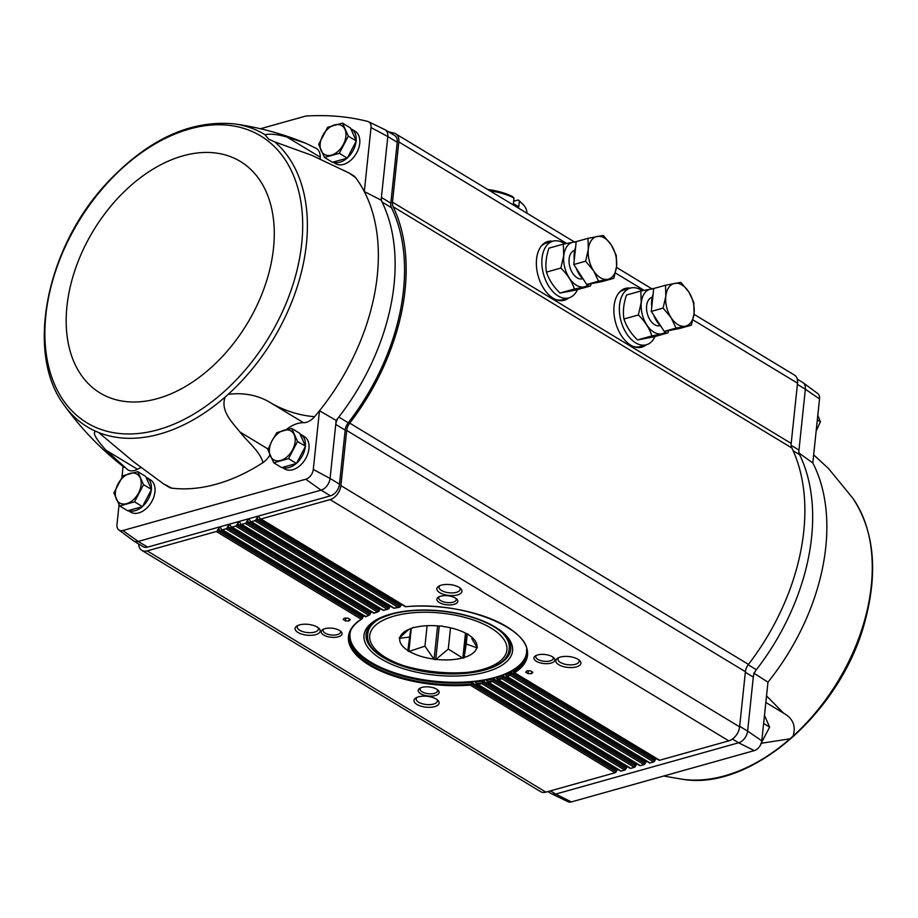 <?xml version="1.0" encoding="UTF-8"?>
<svg xmlns="http://www.w3.org/2000/svg" width="918" height="918" viewBox="0 0 918 918"><rect width="100%" height="100%" fill="white"/><g stroke="black" fill="none" stroke-linecap="round" stroke-linejoin="round"><path stroke-width="1.38" d="M313.302 469.454L330.067 478.462L313.29 469.465L319.475 410.771A187.593 124.55 -58.8 0 1 314.564 416.703C299.693 415.464 285.475 411.08 271.9 403.564C259.197 395.428 244.636 392.353 228.203 394.327A170.966 113.511 -58.8 0 0 306.394 244.131A170.966 113.511 -58.8 0 0 274.815 141.923L268.733 139.215L264.992 134.728C269.961 133.558 277.259 134.315 286.875 137L305.694 143.219L316.297 148.418A15.778 10.477 121.2 0 1 320.244 157.196A32.6 21.642 121.2 0 0 320.244 158.619M269.892 454.915A15.778 10.477 121.2 0 1 262.927 462.638A187.593 124.55 -58.8 0 1 171.884 488.169L163.622 483.924L133.615 461.823L98.616 432.504L95.988 431.403C90.744 432.332 99.741 443.21 105.857 450.13L137.47 469.259A32.6 21.642 121.2 0 1 140.661 467.721M137.47 469.259A15.778 10.477 121.2 0 1 127.843 469.844L105.857 450.13M228.203 394.327L225.174 397.012C220.091 410.908 232.323 422.395 239.931 431.999L268.171 449.097M262.927 462.638C260.368 451.943 248.319 442.625 239.931 431.999M99.419 432.975L98.616 432.504A170.966 113.511 -58.8 0 0 225.174 397.012M356.15 140.661A18.934 12.565 -58.8 0 0 351.456 129.036L355.094 131.24A18.934 12.565 121.2 0 1 359.73 143.38A18.934 12.565 121.2 0 1 350.343 160.65A18.934 12.565 121.2 0 1 335.495 163.622L333.016 162.13M349.092 173.009L353.522 175.694A15.778 10.477 121.2 0 1 355.518 177.507L349.092 173.009L311.959 155.383L274.815 141.923M260.471 128.75L305.648 116.081A376.885 250.224 121.2 0 1 367.808 121.451L367.797 121.474A8.801 5.841 121.2 0 1 368.543 121.75A8.801 5.841 121.2 0 1 371.021 127.568L364.308 191.575A187.593 124.55 -58.8 0 0 355.518 177.507M313.29 469.465A8.801 5.841 121.2 0 1 305.751 479.23L122.863 530.535L138.182 541.425L321.059 490.143A10.511 6.977 -58.8 0 0 330.067 478.462L336.172 420.433L319.475 410.771A187.593 124.55 -58.8 0 0 364.308 191.575L381.119 200.135L381.406 197.439A10.511 6.977 -58.8 0 0 382.072 202.029A189.292 125.674 -58.8 0 0 381.119 200.135M371.044 127.568L387.809 136.564L381.406 197.439L390.827 203.142A10.511 6.977 121.2 0 0 391.493 207.732A189.292 125.674 121.2 0 1 348.243 422.762A10.511 6.977 121.2 0 0 345.168 430.117L339.488 484.153A10.511 6.977 121.2 0 1 330.48 495.835L147.603 547.117A10.511 6.977 121.2 0 1 143.139 546.68L133.73 540.989A10.511 6.977 -58.8 0 0 138.182 541.425L147.603 547.117M345.168 430.117L335.747 424.414A10.511 6.977 121.2 0 1 338.822 417.059A189.292 125.674 -58.8 0 0 382.072 202.029L391.493 207.732M336.172 420.433A189.292 125.674 -58.8 0 0 338.822 417.059L348.243 422.762M122.863 530.535L122.863 530.512A8.801 5.841 121.2 0 1 118.835 529.95A8.801 5.841 121.2 0 1 116.988 524.511L119.042 504.693M123.069 466.401L121.933 477.268M305.373 445.987A18.934 12.565 -58.8 0 0 300.679 434.363L304.317 436.566A18.934 12.565 121.2 0 1 308.953 448.707A18.934 12.565 121.2 0 1 299.566 465.977A18.934 12.565 121.2 0 1 284.718 468.949L282.239 467.446M151.367 489.168A18.934 12.565 -58.8 0 0 146.673 477.544L150.311 479.747A18.934 12.565 121.2 0 1 154.947 491.887A18.934 12.565 121.2 0 1 145.56 509.157A18.934 12.565 121.2 0 1 130.712 512.141L128.233 510.637M314.564 416.703A15.778 10.477 121.2 0 1 303.514 422.705A32.6 21.642 121.2 0 0 286.267 429.624M171.884 488.169A15.778 10.477 121.2 0 1 169.015 487.194L163.622 483.924M305.751 479.23L321.059 490.143L305.751 479.23M368.543 121.75L384.837 129.633A10.488 6.965 -58.8 0 1 387.786 136.553A10.511 6.977 -58.8 0 0 385.227 129.817L394.648 135.52A10.511 6.977 121.2 0 1 397.219 142.267L390.827 203.142M385.227 129.817A10.511 6.977 -58.8 0 0 384.39 129.427M132.984 540.427A10.511 6.977 -58.8 0 0 133.73 540.989M362.426 618.411L361.222 619.18L363.046 616.804L218.197 529.158L217.52 530.443A1.687 1.113 121.2 0 1 216.338 531.511L147.201 550.892A12.622 8.377 121.2 0 1 141.854 550.375A12.622 8.377 121.2 0 1 138.698 543.995M218.197 529.158A2.1 1.4 121.2 0 1 220.584 527.907A2.1 1.4 121.2 0 1 220.974 528.378L221.41 529.353A1.687 1.113 121.2 0 0 221.731 529.72A1.687 1.113 121.2 0 0 222.443 529.789L225.954 528.802A1.687 1.113 121.2 0 0 227.148 527.747L227.825 526.45A2.1 1.4 121.2 0 1 230.2 525.211A2.1 1.4 121.2 0 1 230.602 525.67L231.038 526.645A1.687 1.113 121.2 0 0 231.359 527.024A1.687 1.113 121.2 0 0 232.07 527.093L235.582 526.106A1.687 1.113 121.2 0 0 236.775 525.039L237.452 523.753A2.1 1.4 121.2 0 1 239.827 522.514A2.1 1.4 121.2 0 1 240.229 522.973L240.665 523.948A1.687 1.113 121.2 0 0 240.986 524.327A1.687 1.113 121.2 0 0 241.698 524.396L245.209 523.409A1.687 1.113 121.2 0 0 246.403 522.342L247.08 521.057A2.1 1.4 121.2 0 1 249.455 519.806A2.1 1.4 121.2 0 1 249.857 520.276L250.293 521.252A1.687 1.113 121.2 0 0 250.614 521.631A1.687 1.113 121.2 0 0 251.325 521.699L254.837 520.713A1.687 1.113 121.2 0 0 256.03 519.645L256.696 518.36A2.1 1.4 121.2 0 1 259.083 517.109A2.1 1.4 121.2 0 1 259.484 517.58L259.92 518.555A1.687 1.113 121.2 0 0 260.242 518.922A1.687 1.113 121.2 0 0 260.953 518.991L330.078 499.61A12.622 8.377 121.2 0 0 340.899 485.599L346.694 430.45A10.511 6.977 121.2 0 1 349.735 423.129A191.392 127.074 121.2 0 0 393.134 206.734A10.511 6.977 121.2 0 1 392.479 202.155L398.814 141.911A12.622 8.377 121.2 0 0 395.727 133.821A12.622 8.377 121.2 0 0 394.201 133.179A378.583 251.348 121.2 0 0 388.498 131.802M766.53 695.901L783.628 713.206C792.991 718.427 796.135 726.058 793.06 736.121L790.031 738.806L761.297 743.27M793.06 736.121A170.966 113.511 121.2 0 0 852.604 497.946L828.541 468.559L813.658 454.823M803.514 383.024L817.663 393.501A8.801 5.841 121.2 0 1 819.522 398.928L812.809 462.959A187.593 124.55 121.2 0 1 767.976 682.154L753.712 673.078M798.671 452.792L812.809 462.959M819.533 398.94L805.35 389.221L798.958 450.084L791.167 445.379M798.958 450.084A10.511 6.977 121.2 0 0 799.612 454.685A189.292 125.674 121.2 0 1 756.363 669.715A10.511 6.977 -58.8 0 0 753.299 677.071L745.347 672.251M761.779 740.837A8.801 5.841 121.2 0 1 754.24 750.614L738.611 742.788A10.511 6.977 121.2 0 0 747.619 731.107L761.802 740.837L747.619 731.13L753.299 677.071M761.802 740.837L767.976 682.154M738.634 742.777L754.24 750.637L571.363 801.919A8.801 5.841 121.2 0 1 567.955 801.701L552.108 794.036M571.363 801.919L555.723 794.07L738.611 742.788L732.438 739.059M797.272 379.145L802.768 382.473A10.511 6.977 121.2 0 1 805.35 389.221L797.398 384.401M550.444 790.88L555.723 794.07A10.511 6.977 121.2 0 1 551.27 793.634L547.885 791.591M617.791 769.376A2.1 1.4 121.2 0 0 616.907 770.409L616.23 771.694A1.687 1.113 121.2 0 1 615.049 772.761L545.912 792.142A12.622 8.377 121.2 0 1 540.564 791.626L141.854 550.375M693.962 314.277L794.437 375.072A12.622 8.377 121.2 0 1 797.524 383.173L791.19 443.405L392.479 202.155M513.896 672.412L658.94 760.184A1.687 1.113 121.2 0 0 659.652 760.253L728.789 740.86A12.622 8.377 121.2 0 0 739.61 726.849L745.405 671.701A10.511 6.977 121.2 0 1 748.445 664.38A191.392 127.074 121.2 0 0 791.844 447.984A10.511 6.977 121.2 0 1 791.19 443.405M506.323 676.359L649.324 762.881A1.687 1.113 121.2 0 0 650.036 762.95L653.547 761.963A1.687 1.113 121.2 0 0 654.741 760.896L655.406 759.611A2.1 1.4 121.2 0 1 656.29 758.578M497.545 679.572L639.697 765.578A1.687 1.113 121.2 0 0 640.408 765.646L643.92 764.66A1.687 1.113 121.2 0 0 645.113 763.592L645.779 762.307A2.1 1.4 121.2 0 1 646.662 761.274M627.419 766.668A2.1 1.4 121.2 0 0 626.535 767.712L625.858 768.997A1.687 1.113 121.2 0 1 624.665 770.064L621.153 771.051A1.687 1.113 121.2 0 1 620.442 770.971L476.545 683.899L475.26 682.051A89.39 38.625 -174 0 0 483.935 680.8L484.876 679.756L486.494 680.33L487.619 682.085L630.069 768.274A1.687 1.113 121.2 0 0 630.781 768.343L634.292 767.356A1.687 1.113 121.2 0 0 635.485 766.3L636.163 765.004A2.1 1.4 121.2 0 1 637.046 763.971M560.29 657.093A12.622 5.451 -174 0 0 557.616 658.229A12.622 5.451 -174 0 0 567.794 667.409A12.622 5.451 -174 0 0 579.648 660.535A12.622 5.451 -174 0 0 560.29 657.093M537.65 654.947A10.511 4.544 -174 0 0 535.423 655.888A10.511 4.544 -174 0 0 543.904 663.542A10.511 4.544 -174 0 0 553.784 657.816A10.511 4.544 -174 0 0 537.65 654.947M441.351 585.133A12.622 5.451 -174 0 0 438.678 586.258A12.622 5.451 -174 0 0 448.856 595.438A12.622 5.451 -174 0 0 460.71 588.576A12.622 5.451 -174 0 0 441.351 585.133M440.594 596.218A10.511 4.544 -174 0 0 438.368 597.159A10.511 4.544 -174 0 0 446.848 604.813A10.511 4.544 -174 0 0 456.728 599.087A10.511 4.544 -174 0 0 440.594 596.218M530.512 670.851L532.842 672.263L531.602 673.64L528.022 673.605L525.693 672.194L526.932 670.817L530.512 670.851M299.555 624.894A12.622 5.451 -174 0 0 296.893 626.019A12.622 5.451 -174 0 0 307.06 635.199A12.622 5.451 -174 0 0 318.913 628.337A12.622 5.451 -174 0 0 299.555 624.894M324.892 628.669A10.511 4.544 -174 0 0 322.666 629.61A10.511 4.544 -174 0 0 331.146 637.253A10.511 4.544 -174 0 0 341.026 631.538A10.511 4.544 -174 0 0 324.892 628.669M418.493 696.854A12.622 5.451 -174 0 0 415.82 697.99A12.622 5.451 -174 0 0 425.998 707.17A12.622 5.451 -174 0 0 437.852 700.296A12.622 5.451 -174 0 0 418.493 696.854M421.947 687.387A10.511 4.544 -174 0 0 419.721 688.328A10.511 4.544 -174 0 0 428.19 695.982A10.511 4.544 -174 0 0 438.081 690.267A10.511 4.544 -174 0 0 421.947 687.387M347.968 618.147L350.297 619.558L349.058 620.935L345.489 620.912L343.148 619.501L344.399 618.112L347.968 618.147M650.036 762.95L507.275 676.566A90.021 38.9 -174 0 0 510.156 675.2L510.592 673.973A89.39 38.625 -174 0 1 506.082 676.13L507.275 676.566L505.474 674.764A89.39 38.625 -174 0 0 511.475 671.896L511.98 670.588L514.769 672.584A90.021 38.9 -174 0 0 506.656 626.627A90.021 38.9 -174 0 0 405.836 606.66L405.033 606.465M405.572 606.764C462.454 600.601 532.589 628.933 526.955 654.66A89.39 38.625 -174 0 1 513.69 672.205L659.652 760.253M399.915 607.005L398.217 607.475L399.915 607.005L401.2 605.18M511.475 671.896L510.592 673.973M254.837 520.713L398.217 607.475A90.021 38.9 -174 0 0 394.074 608.072L393.386 607.945M388.796 608.795L387.235 609.345L388.796 608.795L389.966 606.901M502.456 677.576A89.39 38.625 -174 0 1 497.269 679.32L496.558 677.897A89.39 38.625 -174 0 0 503.454 675.568L501.894 678.723A90.021 38.9 -174 0 1 498.589 679.836L640.408 765.646M245.209 523.409L387.235 609.345A90.021 38.9 -174 0 0 383.517 610.206L382.944 610.149M378.836 611.296L377.401 611.916L378.836 611.296L379.903 609.334M486.31 680.169L486.494 680.33A89.39 38.625 -174 0 0 494.274 678.54L492.473 681.546A90.021 38.9 -174 0 1 488.755 682.407L487.32 681.822A89.39 38.625 -174 0 0 493.161 680.479M235.582 526.106L377.401 611.916A90.021 38.9 -174 0 0 374.096 613.029L373.649 613.04M370.034 614.498L368.715 615.186L370.987 612.467M483.935 680.8L481.916 683.68A90.021 38.9 -174 0 1 477.773 684.289L476.201 683.623A89.39 38.625 -174 0 0 482.719 682.682M216.338 531.511L361.222 619.18A90.021 38.9 -174 0 0 369.334 665.137A90.021 38.9 -174 0 0 470.154 685.092L473.481 681.385L474.985 681.845M364.607 615.508L363.046 616.804M225.954 528.802L368.715 615.186A90.021 38.9 -174 0 0 365.834 616.552L365.525 616.644M646.203 344.835A30.501 18.612 -105.7 0 1 641.82 347.153A30.501 18.612 -105.7 0 1 621.75 336.206A30.501 18.612 -105.7 0 1 614.073 305.981A30.501 18.612 -105.7 0 1 625.353 288.424A30.501 18.612 -105.7 0 1 630.299 288.126M568.69 297.925A30.501 18.612 -105.7 0 1 564.306 300.255A30.501 18.612 -105.7 0 1 544.248 289.308A30.501 18.612 -105.7 0 1 536.56 259.083A30.501 18.612 -105.7 0 1 547.839 241.526A30.501 18.612 -105.7 0 1 552.785 241.227M503.454 675.568L504.131 674.363A88.759 38.349 -174 0 0 511.98 670.588L513.196 670.92A89.39 38.625 -174 0 0 527.024 653.811M494.274 678.54L495.077 677.404A88.759 38.349 -174 0 0 504.131 674.363L505.279 674.604M350.687 630.563A88.759 38.349 -174 0 0 385.112 669.279A88.759 38.349 -174 0 0 473.481 681.385A88.759 38.349 -174 0 0 484.876 679.756A88.759 38.349 -174 0 0 495.077 677.404L496.34 677.725M297.994 625.433A10.626 4.59 -174 0 0 297.248 626.879A10.626 4.59 -174 0 0 307.335 632.559A10.626 4.59 -174 0 0 318.385 629.094A10.626 4.59 -174 0 0 317.961 627.533M558.729 657.644A10.626 4.59 -174 0 0 557.983 659.09A10.626 4.59 -174 0 0 568.07 664.758A10.626 4.59 -174 0 0 579.12 661.304A10.626 4.59 -174 0 0 578.696 659.744M323.618 629.105A8.813 3.81 -174 0 0 323.021 630.287A8.813 3.81 -174 0 0 331.375 634.992A8.813 3.81 -174 0 0 340.544 632.123A8.813 3.81 -174 0 0 340.199 630.85M536.376 655.395A8.813 3.81 -174 0 0 535.779 656.565A8.813 3.81 -174 0 0 544.133 661.27A8.813 3.81 -174 0 0 553.29 658.413A8.813 3.81 -174 0 0 552.957 657.139M439.791 585.673A10.626 4.59 -174 0 0 439.045 587.118A10.626 4.59 -174 0 0 449.131 592.798A10.626 4.59 -174 0 0 460.182 589.333A10.626 4.59 -174 0 0 459.757 587.772M416.933 697.405A10.626 4.59 -174 0 0 416.187 698.85A10.626 4.59 -174 0 0 426.273 704.519A10.626 4.59 -174 0 0 437.324 701.065A10.626 4.59 -174 0 0 436.899 699.505M439.32 596.666A8.813 3.81 -174 0 0 438.724 597.836A8.813 3.81 -174 0 0 447.089 602.552A8.813 3.81 -174 0 0 456.246 599.683A8.813 3.81 -174 0 0 455.902 598.41M420.673 687.834A8.813 3.81 -174 0 0 420.065 689.016A8.813 3.81 -174 0 0 428.431 693.721A8.813 3.81 -174 0 0 437.588 690.852A8.813 3.81 -174 0 0 437.255 689.579M349.265 618.939L349.058 620.935M345.776 618.124L345.489 620.912M531.809 671.632L531.602 673.64M528.32 670.828L528.022 673.605M321.059 490.12A10.488 6.965 -58.8 0 0 330.055 478.462L339.488 484.153M138.159 541.402A10.488 6.965 121.2 0 1 133.385 540.725L118.835 529.95M760.632 744.291L769.628 727.113L764.499 715.42M763.627 723.487L769.628 727.113M817.33 419.928L820.405 421.798L817.938 415.556M816.354 430.645L820.405 421.798M95.988 431.403A170.966 113.511 -58.8 0 1 64.226 405.217C25.452 354.279 45.452 250.419 104.732 185.402L107.831 181.959C148.624 139.077 190.829 119.73 234.446 123.907C258.899 127.338 282.641 133.764 305.694 143.219M351.456 129.036A18.934 12.565 -58.8 0 0 350.779 128.669M333.177 162.073A18.934 12.565 -58.8 0 0 347.004 158.206M347.44 157.816A18.934 12.565 -58.8 0 0 356.081 141.326M342.483 123.127L350.446 127.946L356.276 140.959L347.279 158.126L332.465 162.279L324.502 157.46L339.316 153.306L348.312 136.139L342.483 123.127L327.669 127.281L318.672 144.447L324.502 157.46M146.673 477.544A18.934 12.565 -58.8 0 0 145.996 477.176M128.405 510.592A18.934 12.565 -58.8 0 0 142.221 506.713M142.669 506.323A18.934 12.565 -58.8 0 0 151.298 489.833M137.711 471.634L145.675 476.453L151.493 489.466L142.497 506.633L127.682 510.787L119.719 505.967L134.533 501.813L143.529 484.647L137.711 471.634L122.886 475.788L113.889 492.955L119.719 505.967M300.679 434.363A18.934 12.565 -58.8 0 0 300.002 433.996M282.411 467.4A18.934 12.565 -58.8 0 0 296.227 463.521M296.675 463.131A18.934 12.565 -58.8 0 0 305.304 446.653M291.717 428.454L299.681 433.262L305.499 446.274L296.503 463.452L281.688 467.606L273.725 462.787L288.539 458.633L297.535 441.466L291.717 428.454L276.892 432.607L271.946 440.915L267.895 449.774L273.725 462.787M305.499 446.274L297.535 441.466M296.503 463.452L288.539 458.633M151.493 489.466L143.529 484.647M142.497 506.633L134.533 501.813M356.276 140.959L348.312 136.139M347.279 158.126L339.316 153.306M294.185 434.684A16.822 11.177 -58.8 0 0 283.857 430.255A16.822 11.177 -58.8 0 0 271.946 440.915A16.822 11.177 -58.8 0 0 270.362 456.005A16.822 11.177 -58.8 0 0 280.69 460.434A16.822 11.177 -58.8 0 0 292.59 449.774A16.822 11.177 -58.8 0 0 294.185 434.684M140.179 477.865A16.822 11.177 -58.8 0 0 129.851 473.436A16.822 11.177 -58.8 0 0 117.94 484.107A16.822 11.177 -58.8 0 0 116.356 499.197A16.822 11.177 -58.8 0 0 126.684 503.626A16.822 11.177 -58.8 0 0 138.584 492.955A16.822 11.177 -58.8 0 0 140.179 477.865M344.95 129.358A16.822 11.177 -58.8 0 0 334.634 124.928A16.822 11.177 -58.8 0 0 322.723 135.589A16.822 11.177 -58.8 0 0 321.139 150.69A16.822 11.177 -58.8 0 0 331.455 155.108A16.822 11.177 -58.8 0 0 343.366 144.447A16.822 11.177 -58.8 0 0 344.95 129.358M513.632 201.272L518.119 200.021L513.632 201.191M526.829 213.148A43.112 18.635 -174 0 0 522.503 203.888A43.112 18.635 -174 0 0 519.359 201.272L518.762 206.929A43.112 18.635 6 0 0 513.38 203.67L513.977 198.013A43.112 18.635 -174 0 0 489.879 190.783M519.359 201.272L518.119 200.021M487.756 189.51A41.012 17.717 -174 0 1 512.359 196.475L513.977 198.013M522.503 203.888L520.816 202.247A41.012 17.717 -174 0 0 518.085 199.94M408.854 629.358L399.984 637.436A38.808 16.765 -174 0 1 405.286 631.217A38.808 16.765 -174 0 1 412.469 628.05L412.526 627.717A39.325 16.994 6 0 1 413.8 627.361L414.557 627.464A38.808 16.765 -174 0 1 440.33 626.122L440.915 625.95A39.325 16.994 6 0 1 442.568 626.156L443.061 626.455A38.808 16.765 -174 0 1 467.021 633.936L467.778 634.028A39.325 16.994 6 0 1 468.846 634.682L468.777 635.004A38.808 16.765 -174 0 1 473.034 638.331A38.808 16.765 -174 0 1 476.901 646.938L477.394 647.224A39.325 16.994 6 0 1 477.245 647.936L466.218 644L467.273 633.971M476.901 646.938L471.783 638.687M477.326 647.19L477.245 647.936M466.218 644L464.118 657.804A39.325 16.994 6 0 1 462.844 658.172L448.282 649.037L450.509 627.82M466.642 633.73L464.118 657.804M465.483 633.099L462.844 658.172M448.282 649.037L435.729 659.583A39.325 16.994 6 0 1 434.076 659.376L424.954 646.157L427.099 625.686M439.263 626.007L435.729 659.583M437.599 625.869L434.076 659.376M424.954 646.157L408.866 651.493A39.325 16.994 6 0 1 407.799 650.851L410.794 628.6M411.287 628.428L408.866 651.493M409.898 637.046L399.25 638.308A39.325 16.994 6 0 1 399.399 637.597L399.984 637.436M399.743 638.595A38.808 16.765 -174 0 0 407.867 650.529M464.187 657.483A38.808 16.765 -174 0 0 476.66 648.097M436.314 659.411A38.808 16.765 -174 0 0 462.087 658.068M409.623 651.596A38.808 16.765 -174 0 0 433.583 659.078M642.233 290.719A29.445 17.97 74.3 0 0 630.448 288.08A29.445 17.97 74.3 0 0 619.558 305.04A29.445 17.97 74.3 0 0 626.971 334.221A29.445 17.97 74.3 0 0 646.341 344.789A29.445 17.97 74.3 0 0 655.004 336.516M633.454 346.522A29.445 17.97 74.3 0 0 639.926 346.591L646.341 344.789M630.448 288.08L624.033 289.881A29.445 17.97 74.3 0 0 618.537 293.312M665.516 285.223L653.708 288.539L651.298 311.409L657.758 321.403L664.23 331.387L679.561 328.506L691.369 325.19L676.038 328.082L671.081 317.662L663.106 308.092L665.814 296.239L665.516 285.223L680.846 282.342L688.81 291.913L693.767 302.32L694.077 313.336L691.369 325.19M672.148 329.895A22.089 13.483 -105.7 0 1 671.792 330.01A22.089 13.483 -105.7 0 1 669.991 330.308M661.109 326.579A22.089 13.483 -105.7 0 1 653.788 315.253M651.769 306.933A22.089 13.483 -105.7 0 1 653.088 294.345M664.23 331.387L676.038 328.082M651.298 311.409L663.106 308.092M671.081 317.662A22.089 13.483 -105.7 0 1 665.814 296.239A22.089 13.483 -105.7 0 1 674.684 283.364A22.089 13.483 -105.7 0 1 688.81 291.913A22.089 13.483 -105.7 0 1 694.077 313.336A22.089 13.483 -105.7 0 1 685.207 326.211A22.089 13.483 -105.7 0 1 671.081 317.662M666.583 330.95A23.019 14.045 -105.7 0 1 649.359 328.3A23.019 14.045 -105.7 0 1 641.315 302.573A23.019 14.045 -105.7 0 1 653.639 289.113M660.019 325.661L660.134 325.638A14.722 8.985 -105.7 0 1 651.906 322.39A14.722 8.985 -105.7 0 1 646.628 305.786A14.722 8.985 -105.7 0 1 646.846 304.317A14.722 8.985 -105.7 0 1 652.182 297.283L652.067 297.317M654.19 288.401L640.867 291.006L641.189 302.55L638.354 314.966C644.929 321.357 649.439 328.334 651.895 335.908L667.96 332.878L668.683 330.549M638.354 314.966L623.965 319.005C626.42 326.579 630.93 333.555 637.505 339.935L653.57 336.917L667.96 332.878M623.965 319.005C622.737 311.581 623.574 303.594 626.478 295.045L640.867 291.006M637.505 339.935L651.895 335.908M564.731 243.821A29.445 17.97 74.3 0 0 552.934 241.182A29.445 17.97 74.3 0 0 542.045 258.142A29.445 17.97 74.3 0 0 549.469 287.323A29.445 17.97 74.3 0 0 568.839 297.891A29.445 17.97 74.3 0 0 577.491 289.618M555.952 299.624A29.445 17.97 74.3 0 0 562.424 299.693L568.839 297.891M552.934 241.182L546.52 242.983A29.445 17.97 74.3 0 0 541.023 246.414M588.002 238.324L576.194 241.641L573.796 264.51L586.717 284.488L602.047 281.608L613.855 278.292L598.525 281.183L593.567 270.764L585.604 261.194L588.312 249.34L588.002 238.324L603.333 235.444L611.308 245.014L616.265 255.422L616.563 266.438L613.855 278.292M594.646 282.996A22.089 13.483 -105.7 0 1 594.279 283.111A22.089 13.483 -105.7 0 1 592.489 283.41M583.607 279.68A22.089 13.483 -105.7 0 1 576.274 268.354M574.266 260.035A22.089 13.483 -105.7 0 1 575.586 247.447M586.717 284.488L598.525 281.183M573.796 264.51L585.604 261.194M593.567 270.764A22.089 13.483 -105.7 0 1 588.312 249.34A22.089 13.483 -105.7 0 1 597.17 236.454A22.089 13.483 -105.7 0 1 611.308 245.014A22.089 13.483 -105.7 0 1 616.563 266.438A22.089 13.483 -105.7 0 1 607.693 279.313A22.089 13.483 -105.7 0 1 593.567 270.764M589.069 284.052A23.019 14.045 -105.7 0 1 571.857 281.401A23.019 14.045 -105.7 0 1 563.801 255.674A23.019 14.045 -105.7 0 1 576.137 242.214M582.505 278.762L582.62 278.739A14.722 8.985 -105.7 0 1 574.404 275.492A14.722 8.985 -105.7 0 1 569.114 258.887A14.722 8.985 -105.7 0 1 569.332 257.419A14.722 8.985 -105.7 0 1 574.668 250.384L574.565 250.419M576.688 241.503L563.365 244.108L563.686 255.652L560.841 268.067C567.416 274.448 571.937 281.436 574.393 289.009L590.446 285.98L591.181 283.651M560.841 268.067L546.451 272.107C548.907 279.68 553.428 286.657 559.991 293.037L576.056 290.019L590.446 285.98M546.451 272.107C545.223 264.682 546.061 256.696 548.975 248.147L563.365 244.108M559.991 293.037L574.393 289.009M264.992 134.728A170.966 113.511 -58.8 0 0 234.446 123.907M387.809 136.564L397.219 142.267M321.059 490.143L330.48 495.835M790.031 738.806A170.966 113.511 121.2 0 1 682.384 779.256L663.68 776.031M799.612 454.685L793.141 450.772M756.363 669.715L748.17 664.758M747.619 731.107L739.667 726.299M728.789 740.86L330.078 499.61M405.836 606.66L260.953 518.991M545.912 792.142L147.201 550.892M615.049 772.761L470.154 685.092M621.153 771.051L477.773 684.289M624.665 770.064L481.916 683.68M630.781 768.343L488.755 682.407M634.292 767.356L492.473 681.546M643.92 764.66L501.894 678.723M653.547 761.963L510.156 675.2M400.868 605.593L256.696 518.36M654.741 760.896L510.695 673.743M655.406 759.611L511.246 672.378M400.064 606.798L256.03 519.645M394.074 608.072L251.325 521.699M389.657 607.326L247.08 521.057M645.113 763.592L502.582 677.358M645.779 762.307L503.202 676.038M388.934 608.588L246.403 522.342M383.517 610.206L241.698 524.396M379.627 609.781L237.452 523.753M635.485 766.3L493.299 680.261M636.163 765.004L493.987 678.976M378.962 611.078L236.775 525.039M374.096 613.029L232.07 527.093M370.746 612.926L227.825 526.45M625.858 768.997L482.868 682.476M626.535 767.712L483.614 681.225M370.149 614.268L227.148 527.747M616.23 771.694L471.232 683.956M362.53 618.181L217.52 530.443M616.907 770.409L472.059 682.762M365.834 616.552L222.443 529.789M791.844 447.984L393.134 206.734M797.524 383.173L692.906 319.866M644.092 290.329L615.393 272.967M566.59 243.431L398.814 141.911M739.61 726.849L340.899 485.599M745.405 671.701L346.694 430.45M748.445 664.38L349.735 423.129M547.208 241.721A30.501 18.612 -105.7 0 1 551.511 241.583M567.404 298.293A30.501 18.612 -105.7 0 1 563.663 300.416M544.454 243.098A30.076 18.36 -105.7 0 1 550.123 241.973M566.027 298.683A30.076 18.36 -105.7 0 1 560.6 300.668M624.71 288.619A30.501 18.612 -105.7 0 1 629.014 288.481M644.918 345.191A30.501 18.612 -105.7 0 1 641.166 347.314M621.968 289.996A30.076 18.36 -105.7 0 1 627.625 288.872M643.529 345.581A30.076 18.36 -105.7 0 1 638.113 347.566M371.801 612.008A88.759 38.349 -174 0 0 371.124 612.283M364.044 615.829A88.759 38.349 -174 0 0 363.276 616.288M511.98 670.588A88.759 38.349 -174 0 0 526.588 649.049M380.763 608.898A88.759 38.349 -174 0 0 380.167 609.07M381.326 659.021A74.691 32.268 -174 0 0 508.159 660.099A74.691 32.268 -174 0 0 425.39 610.022A74.691 32.268 -174 0 0 381.326 659.021M349.265 635.13A89.39 38.625 -174 0 0 472.403 682.349M361.944 618.927C354.119 623.919 349.85 629.599 349.161 635.967A89.39 38.625 -174 0 0 471.072 684.162M509.272 647.787A71.294 30.81 -174 0 0 509.731 645.457A71.294 30.81 -174 0 0 509.777 643.162M368.347 628.302A71.294 30.81 -174 0 0 367.911 630.551A71.294 30.81 -174 0 0 367.877 632.927M509.111 649.164A71.42 30.868 -174 0 0 509.651 642.279M368.657 627.453A71.42 30.868 -174 0 0 367.751 634.304M382.967 657.357A72.706 31.419 -174 0 0 467.537 673.181A72.706 31.419 -174 0 0 510.201 643.839C508.182 637.023 501.274 630.505 489.478 624.274C475.501 617.286 458.805 612.834 439.389 610.94C421.569 609.391 405.756 610.447 391.952 614.085C369.782 621.578 371.675 624.481 367.797 628.876A72.706 31.419 -174 0 0 382.967 657.357M783.628 713.206L765.841 702.442M301.724 243.511A167.696 111.342 -58.8 0 0 123.54 167.053A167.696 111.342 -58.8 0 0 96.16 427.559A167.696 111.342 -58.8 0 0 301.724 243.511M273.495 248.273A135.359 89.872 -58.8 0 0 129.679 186.561A135.359 89.872 -58.8 0 0 107.578 396.84A135.359 89.872 -58.8 0 0 273.495 248.273M271.9 403.564L303.514 422.705M286.875 137L320.244 157.196M394.189 616.058A68.988 29.812 -174 0 0 414.821 668.901A68.988 29.812 -174 0 0 505.956 643.346A68.988 29.812 -174 0 0 394.189 616.058M380.695 618.158A71.088 30.719 -174 0 0 367.82 633.443C360.51 674.443 507.849 689.934 509.226 648.315A71.088 30.719 -174 0 0 499.805 630.677M64.226 405.217C81.117 428.786 101.152 449.499 124.32 467.377M852.604 497.946C874.074 530.122 878.262 571.03 865.158 620.66C841.909 711.37 751.119 791.385 682.384 779.256M405.286 606.695L260.242 518.922M393.604 608.152L250.614 521.631M383.127 610.332L240.986 524.327M373.81 613.213L231.359 527.024M365.639 616.793L221.731 529.72M651.86 288.803L616.46 267.379M574.347 241.904L395.727 133.821M398.894 607.464L393.833 608.198M387.889 609.3L383.311 610.355M378.067 611.824L373.924 613.224M369.403 615.026L365.697 616.804M509.628 642.233L509.731 645.457M368.692 627.419L367.911 630.551M368.359 628.371L367.82 633.443M509.754 643.231L509.226 648.315"/></g></svg>
